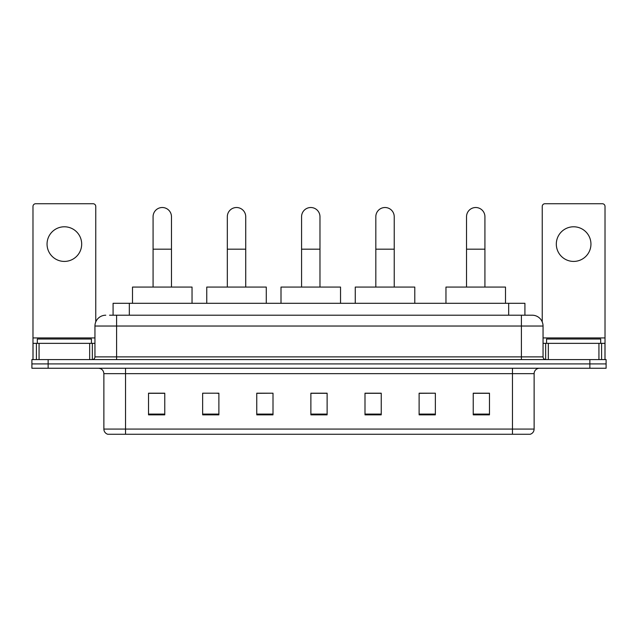 <?xml version="1.0" encoding="UTF-8"?>
<svg xmlns="http://www.w3.org/2000/svg" width="638" height="638" viewBox="0 0 638 638"><rect width="100%" height="100%" fill="white"/><g stroke="black" fill="none" stroke-linecap="round" stroke-linejoin="round"><path stroke-width="0.96" d="M113.086 315.212L113.086 303.305L524.914 303.305L524.914 315.212M109.808 315.212L532.228 315.212A10.822 10.822 0 0 1 543.05 326.034L543.05 356.881C543.193 358.508 544.102 359.417 545.761 359.593M109.561 315.212L116.594 315.212L116.594 326.034L94.95 326.034L94.95 356.881A2.704 2.704 0 0 1 92.239 359.593M105.772 315.212A10.822 10.822 0 0 0 94.95 326.034M48.137 359.593L31.9 359.593L31.9 363.915L48.137 363.915L31.9 363.915L31.9 368.246L48.137 368.246L48.137 363.915L589.863 363.915L48.137 363.915L48.137 359.593L589.863 359.593L589.863 363.915L606.1 363.915L589.863 363.915L589.863 368.246L48.137 368.246M589.863 368.246L606.1 368.246L606.1 359.593L589.863 359.593M543.05 326.034L521.405 326.034L521.405 315.212L532.228 315.212M534.126 429.079C533.974 431.671 532.674 433.401 530.226 434.271L512.474 434.271L512.474 429.079L534.126 429.079L534.126 373.661A5.415 5.415 0 0 1 539.533 368.246M512.474 434.271L107.774 434.271A5.415 5.415 0 0 1 103.874 429.079L103.874 373.661C103.555 370.375 101.753 368.573 98.467 368.246M489.474 414.844L489.474 393.199L473.236 393.199L473.236 414.844L489.474 414.844M435.355 414.844L435.355 393.199L419.118 393.199L419.118 414.844L435.355 414.844M381.237 414.844L381.237 393.199L365 393.199L365 414.844L381.237 414.844M164.763 414.844L164.763 393.199L148.526 393.199L148.526 414.844L164.763 414.844M218.882 414.844L218.882 393.199L202.645 393.199L202.645 414.844L218.882 414.844M273 414.844L273 393.199L256.763 393.199L256.763 414.844L273 414.844M327.119 414.844L327.119 393.199L310.881 393.199L310.881 414.844L327.119 414.844M435.355 393.199L419.118 393.303L435.355 393.199M273 393.199L256.763 393.303L273 393.199M217.04 393.303L218.882 393.303M365.542 393.303L381.237 393.303M327.119 393.303L310.881 393.303M164.763 393.303L148.526 393.303M489.474 393.303L473.236 393.303M91.433 343.356L91.433 339.025L37.315 339.025L37.315 343.356M64.374 226.785A17.322 17.322 0 0 0 47.053 244.099A17.322 17.322 0 0 0 64.374 261.421A17.322 17.322 0 0 0 81.688 244.099A17.322 17.322 0 0 0 64.374 226.785M89.671 359.593L89.671 343.356L39.07 343.356L39.07 359.593M95.764 321.919L95.764 206.433A2.704 2.704 0 0 0 93.052 203.729L35.688 203.729A2.704 2.704 0 0 0 32.985 206.433L32.985 343.356L39.07 343.356M89.671 343.356L94.95 343.356M32.985 359.593L32.985 343.356M153.072 287.068L153.072 216.713A9.203 9.203 0 0 1 162.275 207.517A9.203 9.203 0 0 1 171.47 216.713A9.203 9.203 0 0 0 162.275 207.517M171.47 287.068L171.47 216.713M192.038 303.305L192.038 287.068L132.505 287.068L132.505 303.305M227.319 287.068L227.319 216.713A9.203 9.203 0 0 1 236.523 207.517A9.203 9.203 0 0 1 245.726 216.713A9.203 9.203 0 0 0 236.523 207.517M245.726 287.068L245.726 216.713M266.285 303.305L266.285 287.068L206.76 287.068L206.76 303.305M301.575 287.068L301.575 216.713A9.203 9.203 0 0 1 310.778 207.517A9.203 9.203 0 0 1 319.973 216.713A9.203 9.203 0 0 0 310.778 207.517M319.973 287.068L319.973 216.713M340.54 303.305L340.54 287.068L281.007 287.068L281.007 303.305M375.822 287.068L375.822 216.713A9.203 9.203 0 0 1 385.025 207.517A9.203 9.203 0 0 1 394.228 216.713A9.203 9.203 0 0 0 385.025 207.517M394.228 287.068L394.228 216.713M414.788 303.305L414.788 287.068L355.262 287.068L355.262 303.305M466.53 287.068L466.53 216.713A9.203 9.203 0 0 1 475.725 207.517A9.203 9.203 0 0 1 484.928 216.713A9.203 9.203 0 0 0 475.725 207.517M484.928 287.068L484.928 216.713M505.495 303.305L505.495 287.068L445.962 287.068L445.962 303.305M573.626 226.785A17.322 17.322 0 0 0 556.312 244.099A17.322 17.322 0 0 0 573.626 261.421A17.322 17.322 0 0 0 590.947 244.099A17.322 17.322 0 0 0 573.626 226.785M598.93 359.593L598.93 343.356L548.329 343.356L548.329 359.593M605.015 359.593L605.015 343.356L605.015 359.593M598.93 343.356L605.015 343.356L605.015 206.433A2.704 2.704 0 0 0 602.312 203.729L544.948 203.729A2.704 2.704 0 0 0 542.236 206.433L542.236 321.919M543.05 343.356L548.329 343.356M600.685 343.356L600.685 339.025L546.567 339.025L546.567 343.356M129.323 315.212L129.323 303.305M508.677 315.212L508.677 303.305M116.594 359.593L116.594 356.881L543.05 356.881M94.95 356.881L116.594 356.881L116.594 326.034L521.405 326.034L521.405 359.593M512.474 368.246L512.474 373.661L103.874 373.661M534.126 373.661L512.474 373.661L512.474 429.079L125.526 429.079L125.526 434.271M103.874 429.079L125.526 429.079L125.526 368.246M327.119 414.094L310.881 414.094M273 414.094L256.763 414.094M218.882 414.094L202.645 414.094M164.763 414.094L148.526 414.094M381.237 414.094L365 414.094M435.355 414.094L419.118 414.094M489.474 414.094L473.236 414.094M94.95 337.941L32.985 337.941M92.335 343.356L92.335 359.585M33.024 343.356L33.024 359.593M36.406 359.593L36.406 343.356M153.072 249.187L171.47 249.187M227.319 249.187L245.726 249.187M301.575 249.187L319.973 249.187M375.822 249.187L394.228 249.187M466.53 249.187L484.928 249.187M605.015 337.941L543.05 337.941M604.976 359.593L604.976 343.356M601.594 343.356L601.594 359.593M545.665 359.585L545.665 343.356"/></g></svg>
